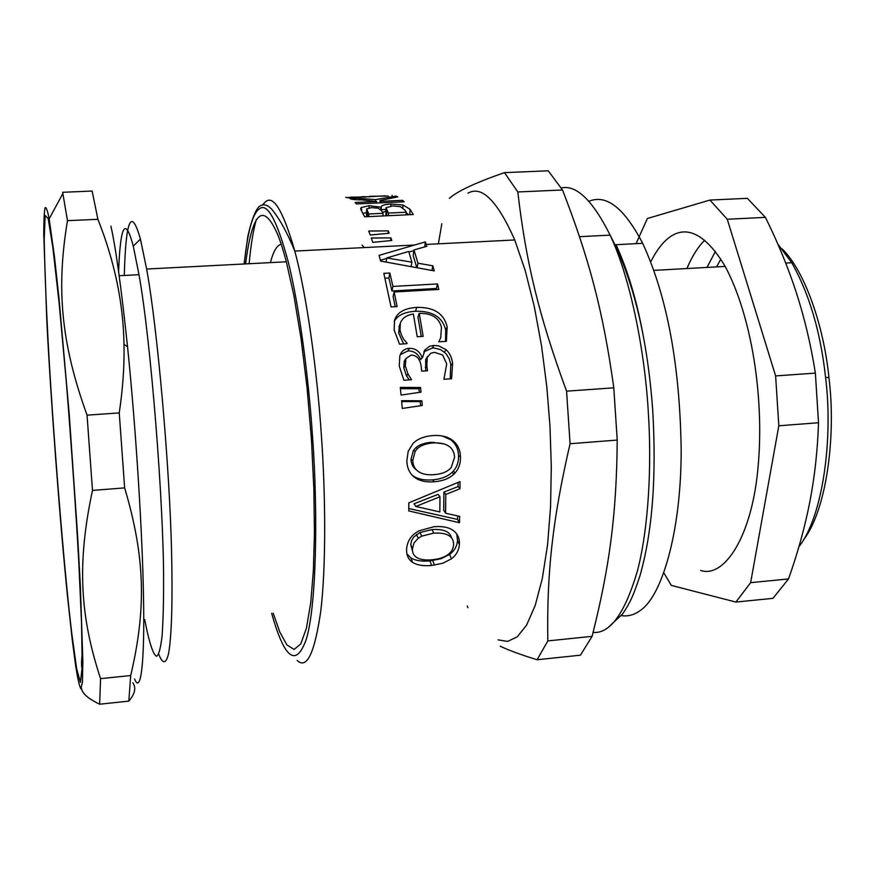 <?xml version="1.0" encoding="UTF-8"?>
<svg xmlns="http://www.w3.org/2000/svg" width="875" height="875" viewBox="0 0 875 875"><rect width="100%" height="100%" fill="white"/><g stroke="black" fill="none" stroke-linecap="round" stroke-linejoin="round"><path stroke-width="1.31" d="M281.236 244.267C277.003 245.088 273.383 251.213 270.397 262.62M158.725 654.15C162.531 664.125 166.02 664.562 168.591 653.417C171.773 635.753 172.692 597.538 171.566 552.366C169.859 469.678 157.588 328.639 146.628 269.041L140.438 239.072C131.217 206.927 125.836 219.056 124.283 275.461M245.569 263.911C252.448 211.116 263.211 201.436 277.845 234.872C280.58 241.675 283.413 250.655 286.355 261.789L293.902 295.619L301.033 338.45L307.059 387.691L311.434 439.348L313.873 489.114L314.431 533.389L313.37 570.587L310.723 602.831L306.458 628.053L300.77 643.956L294.077 649.447L286.934 644.952L279.836 632.111L273.208 613.2M144.703 619.609C148.706 640.489 152.906 654.675 156.57 656.272C158.867 654.773 160.716 647.905 162.105 635.688C163.155 620.517 163.647 601.727 163.581 579.305C163.713 505.422 151.036 341.447 138.994 274.684L133.284 246.148C125.256 216.158 120.367 224.656 118.606 271.655M100.559 678.628C80.117 616.503 76.727 563.97 92.487 490.416L124.633 487.889C145.6 558.217 146.147 609.984 130.692 675.555L100.559 678.628L99.663 704.2L128.833 701.127C135.034 693.766 136.347 687.663 132.792 682.806M97.891 219.297L92.137 191.056L62.65 192.292L67.473 220.675L97.891 219.297C114.603 261.308 123.298 303.002 123.987 344.356C124.469 365.323 122.894 388.183 119.252 412.923L87.052 415.155C60.703 342.333 56.284 287.842 67.473 220.675M81.484 688.242C82.13 693.405 88.189 698.72 99.663 704.2M124.633 487.889L119.252 412.923M92.487 490.416L87.052 415.155M72.231 639.723L75.48 664.606C77.58 678.311 79.395 686.383 80.905 688.811L82.436 682.073L82.863 661.292L80.391 586.731L77.689 536.933L69.223 414.214L59.008 298.506L54.491 256.955L49.153 218.838C47.48 210.372 46.112 206.675 45.052 207.747C44.22 211.827 43.783 220.544 43.75 233.888L46.823 321.158C50.466 394.1 59.445 516.917 67.473 595.984L72.231 639.723M134.619 679.044C141.006 695.045 144.791 660.888 143.5 597.067C142.614 539.044 136.5 434.295 127.542 346.784C121.297 287.809 115.752 247.592 110.906 226.122M128.833 701.127L130.692 675.555M650.705 261.822C670.141 223.519 696.697 218.87 725.189 266.416C751.855 316.498 763.984 396.987 758.352 463.761C752.73 536.692 723.975 578.55 700.656 570.445M777.831 244.081L791.733 262.719C809.287 293.738 820.564 331.931 825.562 377.311C833.252 438.08 823.102 516.152 798.919 546.722M706.989 267.422L715.4 251.42M704.714 240.231C698.075 246.728 692.136 256.167 686.897 268.548M350.47 197.739L350.448 197.138L366.034 197.05M369.119 196.908L369.698 196.284L388.413 196.055M364.317 196.744L365.258 196.7M366.023 196.733L369.108 196.744M360.347 196.919L364.077 196.602M347.178 197.542L350.459 197.477M385.328 195.814L348.272 197.827L345.778 197.356M378.197 208.195L371.405 207.627L366.625 208.983L368.834 213.97L383.053 213.314L381.434 210.613L378.197 208.195M366.603 209.912L366.483 216.727M368.736 216.617L368.834 213.97M382.944 215.961L383.053 213.314M400.52 206.686L392.744 205.942L385.973 207.758L388.434 213.062L406.284 212.231L405.081 210.295L400.52 206.686M385.941 208.775L385.897 215.819M388.325 215.709L388.434 213.062M406.164 214.867L406.284 212.231M382.473 212.319L385.875 211.334M362.83 213.369L366.538 212.658M406.252 212.909L408.844 214.747M381.052 207.211L381.238 206.686C382.178 205.188 385.416 204.312 390.961 204.061L402.894 204.969L410.014 209.245L413.262 214.539L364.678 216.803L361.955 211.838L361.222 207.561L369.064 205.702L381.052 207.211L380.997 209.978M380.767 209.694L380.822 207.222M361.178 210.47L361.222 207.561M402.839 207.769L402.894 204.969M372.761 242.353L371.284 238.011L390.906 237.902L391.825 240.505L372.761 242.353M390.633 240.625L390.906 237.902M411.895 262.183L408.713 251.453L386.739 257.95L411.895 262.183L411.141 266.558M386.138 262.041L386.739 257.95M424.681 246.903L425.337 241.883L426.869 246.291L413.973 249.944L413.175 255.544L416.784 267.597M380.428 260.258L386.662 258.431M408.909 252.055L413.875 250.655M431.944 270.452L432.863 265.814L434.241 270.889L380.658 261.078L379.05 255.369L425.337 241.883M417.145 267.663L417.955 263.211L432.863 265.814M413.973 249.944L417.955 263.211M394.209 321.541C397.469 315.35 404.578 311.927 415.516 311.259C432.512 310.855 442.575 317.111 445.681 330.039L445.55 341.392M399.448 325.664L398.694 333.091L403.681 343.919M406.842 343.711L399.525 344.181L394.166 330.039L394.538 320.283C397.053 312.463 404.469 308.175 416.763 307.398C433.825 307.027 443.953 313.512 447.158 326.856L446.392 341.337L438.856 341.808L440.748 337.553L441.459 327.37C439.108 317.8 431.692 313.13 419.223 313.348L417.933 317.012L421.291 336.481M419.223 313.348L423.161 336.361L417.222 336.733L413.372 313.994C406.361 315.153 402.008 318.281 400.302 323.367L399.995 329.908L401.122 334.261L403.616 339.183L407.105 343.219M400.411 388.686L418.95 388.773L419.322 392.394M401.045 395.073L400.28 387.373L420.569 387.516L421.039 392.142L401.045 395.073M418.95 388.773L420.569 387.516M451.533 537.862C450.034 531.606 443.516 528.85 431.977 529.572L419.847 532.558L413.798 536.987L411.622 540.564L410.747 544.589L412.53 551.064M453.578 544.928C453.895 536.375 447.289 532.438 433.77 533.138L421.805 536.102L418.228 538.234L414.061 542.905L412.453 548.614C412.18 552.759 413.733 555.8 417.123 557.736C420.503 559.672 425.513 560.361 432.13 559.781L437.336 559.048C447.508 556.752 452.922 552.048 453.578 544.928M456.761 534.013L457.516 540.466C457.056 546.186 454.431 550.834 449.63 554.411L441.022 558.709L429.92 560.908C421.586 561.619 415.253 560.612 410.9 557.889L406.908 553.919M406.591 549.172C407.028 543.058 409.555 537.994 414.148 534.002L418.72 530.939L434.022 526.706C442.422 526.05 448.853 527.33 453.338 530.567C457.8 534.013 459.812 538.639 459.364 544.447C458.905 550.353 456.258 555.144 451.423 558.83L442.739 563.259L431.637 565.491C423.281 566.202 416.927 565.152 412.573 562.341C408.308 559.475 406.317 555.089 406.591 549.172M410.9 557.889L412.573 562.341M415.811 506.461L414.039 503.803L438.113 494.364L439.972 496.759L415.811 506.461L439.841 511.952L439.972 496.759M457.691 515.911L457.559 519.433L408.8 508.528M458.073 482.431L458.095 486.555L443.898 492.122L443.713 510.278L445.583 513.22L459.681 516.359L459.462 522.714L408.778 510.923L408.811 502.83L459.977 481.633L460.031 488.72L445.78 494.462L445.583 513.22M457.559 519.433L459.462 522.714M443.898 492.122L445.78 494.462M458.095 486.555L460.031 488.72M444.161 443.866L431.2 442.312C424.375 442.903 419.267 444.697 415.877 447.683L413.339 450.538L411.031 459.353C411.173 464.002 412.967 467.523 416.423 469.908M454.584 457.231C453.939 447.147 446.753 442.378 433.005 442.914C426.147 443.516 421.028 445.353 417.627 448.438L415.177 451.227L412.781 460.502C412.923 465.456 414.848 469.186 418.545 471.669C422.242 474.162 427.47 475.158 434.23 474.655C442.148 473.998 447.825 471.592 451.248 467.436L454.584 457.231M442.684 436.078L450.866 439.863C455.777 443.756 458.336 449.039 458.544 455.689C458.73 461.836 457.002 466.955 453.348 471.078L452.069 472.391C447.53 476.623 441.011 479.117 432.523 479.883C424.025 480.484 417.386 479.03 412.606 475.519L412.092 475.103M406.82 461.016L408.188 451.325L413.022 443.45C417.452 438.977 423.97 436.362 432.589 435.586C441.098 435.017 447.814 436.636 452.736 440.431C457.68 444.467 460.261 449.936 460.469 456.816C460.666 463.291 458.85 468.672 455.044 472.959L453.983 474.075C449.422 478.439 442.881 481.009 434.372 481.775C425.83 482.388 419.169 480.867 414.378 477.214C409.675 473.506 407.148 468.103 406.82 461.016M412.606 475.519L414.378 477.214M401.658 401.548L420.208 401.614L420.569 405.716M402.27 408.45L401.581 400.673L421.87 400.794L422.286 405.464L402.27 408.45M420.208 401.614L421.87 400.794M400.28 354.659L407.969 350.897C413.908 350.842 418.119 353.752 420.613 359.625L422.636 357.35L424.966 349.858L429.592 346.259L433.836 345.439L438.594 345.811L446.042 349.683C449.597 352.811 451.795 357.372 452.627 363.377L451.566 378.755L443.92 379.28L446.72 363.891L442.652 355.02L434.503 352.352L430.719 353.27L427.273 357.339L426.836 365.422L427.492 370.77L421.728 371.153L421.159 366.461C420.12 358.936 416.752 355.163 411.064 355.141L405.945 358.52L405.267 365.838L408.034 374.095L411.556 379.739L403.911 380.264L399.252 366.067L399.853 355.72L400.608 353.959C402.314 350.47 405.245 348.6 409.402 348.327C415.363 348.283 419.606 351.302 422.133 357.383L422.636 357.35M405.366 359.406L404.217 361.43L403.791 367.839L406.514 375.823L409.205 379.903M427.208 357.098L425.698 359.669L425.698 370.891M423.894 351.816L432.327 348.042L434.263 348.02L440.573 349.628L445.878 353.478L449.192 358.673L450.778 364.153L450.22 378.853M424.309 350.941L424.966 349.858M420.613 359.625L422.133 357.383M404.48 360.762L405.945 358.52M426.18 358.63L427.711 356.366M385 278.217L388.905 277.998L391.934 290.981L436.362 288.477L436.625 289.581M436.362 288.477L437.533 283.938L438.823 289.45L394.166 291.977L393.105 296.362L395.205 306.677M391.934 290.981L392.962 286.42L437.533 283.938M388.905 277.998L389.823 273.033L392.962 286.42M394.166 291.977L397.108 306.567L391.059 306.928L383.83 273.361L389.823 273.033M370.202 235.003L368.714 231.033L388.237 230.869L389.178 233.253L370.202 235.003M388.03 233.363L388.237 230.869M385.93 209.42L381.008 209.639M396.047 197.203L396.014 196.077L397.841 196.886L380.012 200.506L380.898 201.327L402.642 200.342L404.119 201.786L356.409 203.93L355.075 202.475L376.578 201.513L362.283 199.916C355.031 199.806 350.952 199.358 350.022 198.57L355.217 198.133L375.594 199.62L396.014 196.077M375.605 200.955L375.594 199.62M355.25 199.642L355.217 198.133M376.578 203.022L376.578 201.513M402.631 201.852L402.642 200.342M380.898 202.836L380.898 201.327M380.023 202.869L380.012 200.506M364.481 247.559L362.009 245.12M467.961 193.178C481.764 185.194 497.361 200.78 514.752 239.958L525.197 270.484L534.308 306.622L541.592 346.194L546.82 386.838L549.992 426.464L551.305 466.616L550.561 506.855L547.553 544.895L542.325 578.408L535.194 605.511L526.619 625.067L517.212 636.858L507.544 641.43L498.083 639.866M720.814 259.12L716.581 266.897M803.392 540.006C826.623 510.278 836.281 435.706 828.942 377.683C823.834 325.598 804.442 270.211 782.042 248.85M617.225 440.07L613.791 387.833L566.573 391.169L570.073 443.734L617.225 440.07C616.591 515.594 609.35 567.908 592.102 636.344L547.816 640.916C546.766 573.967 552.169 521.084 570.073 443.734M566.573 391.169C538.453 314.748 525.875 261.188 517.814 191.964L562.516 189.984L548.242 170.8L504.459 172.638L517.814 191.964M504.459 172.638C475.814 182.558 457.439 191.133 449.334 198.373M441.842 223.727L438.364 243.83M433.639 442.192L433.694 442.87M467.316 605.97L467.863 607.655M500.216 646.22C508.911 650.344 521.194 654.861 537.086 659.75L580.431 655.178L592.102 636.344M547.816 640.916L537.086 659.75M562.516 189.984C588.908 257.994 603.094 310.68 613.791 387.833M621.359 615.628C628.25 616.634 634.659 614.83 640.598 610.225C661.117 596.739 681.144 534.242 681.188 450.308C679.952 365.159 667.1 296.166 642.655 243.305C624.236 207.998 606.353 193.988 588.984 201.283M642.502 331.887C636.18 298.561 627.364 269.5 616.055 244.694L642.655 243.305M765.395 217.372C777.798 242.298 788.145 267.498 796.447 292.983C804.65 318.445 810.961 345.155 815.369 373.111L818.519 422.723C817.622 450.209 814.702 476.722 809.747 502.272C804.705 527.844 797.617 553.405 788.495 578.944L772.986 598.336L735.886 602.066L750.641 582.663L778.816 425.797L775.622 375.922L727.267 219.253L765.395 217.372L747.359 198.33L709.942 200.069L647.369 218.498L636.059 243.655M775.622 375.922L815.369 373.111M778.816 425.797L818.519 422.723M750.641 582.663L788.495 578.944M663.884 572.939L671.333 585.408L735.886 602.066M727.267 219.253L709.942 200.069M71.991 635.02L76.65 668.763L80.412 682.434L82.228 667.155L81.55 623.098L78.684 559.781C75.611 506.406 71.564 448 66.544 384.562L59.106 302.848L52.806 247.111L48.202 218.662L45.15 215.392L44.209 239.312C44.702 267.367 45.97 300.672 47.994 339.227C52.511 426.453 64.498 575.477 71.991 635.02M351.148 197.706L351.127 197.127M369.731 196.886L369.698 196.284M392.077 195.902L392.055 195.3M367.369 216.683L367.511 211.673M386.619 215.786L386.805 210.372M390.928 206.052L390.961 204.061M369.031 207.845L369.064 205.702M409.795 214.703L410.014 209.245M415.516 311.259L416.763 307.398M398.694 333.091L399.995 329.908M445.681 330.039L447.158 326.856M431.977 529.572L433.77 533.138M416.478 534.538L418.228 538.234M410.747 544.589L412.453 548.614M429.92 560.908L431.637 565.491M449.63 554.411L451.423 558.83M457.516 540.466L459.364 544.447M431.2 442.312L433.005 442.914M415.877 447.683L417.627 448.438M411.031 459.353L412.781 460.502M432.523 479.883L434.372 481.775M452.069 472.391L453.983 474.075M458.544 455.689L460.469 456.816M450.866 439.863L452.736 440.431M407.969 350.897L409.402 348.327M406.514 375.823L408.034 374.095M403.791 367.839L405.267 365.838M425.261 367.391L426.836 365.422M450.964 365.356L452.627 363.377M444.456 352.133L446.042 349.683M432.327 348.042L433.836 345.439M364.536 199.938L364.525 198.975M355.578 199.664L355.534 198.286M297.183 660.428C306.786 669.703 314.65 653.22 320.797 610.98C326.058 567.109 325.73 496.617 321.355 434.886C317.111 371.044 306.863 295.728 294.809 251.081C283.095 210.503 273.208 194.195 265.169 202.147L262.719 204.728M256.342 219.461C253.28 230.158 250.873 244.912 249.134 263.725M244.191 263.977C247.559 232.247 252.459 214.003 258.923 209.234C266.93 201.688 276.741 219.341 288.334 262.172C299.283 306.403 308.405 375.648 312.452 435.345C318.423 516.228 316.17 608.398 306.119 639.756C295.947 667.647 284.473 658.842 271.677 613.342M561.105 187.95C576.33 184.537 592.67 200.277 610.127 235.134C630.208 277.583 644.58 349.464 648.222 410.681C651.919 465.336 648.659 527.658 637.503 570.686C625.013 613.189 610.203 633.784 593.097 632.461M146.628 269.041L286.355 261.789M140.438 239.072L133.284 246.148M49.153 218.838L62.913 193.473M119.175 275.723L138.994 274.684M127.542 346.784L123.987 344.356M82.25 651.448L81.517 662.342C81.616 667.505 81.845 669.32 82.217 667.8M725.189 266.416L653.866 270.375M791.733 262.719L785.717 263.058M381.161 210.197L381.238 206.686M360.752 209.519L360.773 208.13M398.989 326.889L400.302 323.367M419.847 532.558L421.805 536.102M432.786 560.58L434.427 565.173M413.339 450.538L415.177 451.227M453.348 471.078L455.044 472.959M404.217 361.43L405.716 359.089M425.698 359.669L427.273 357.339M514.752 239.958L426.234 244.442M244.07 263.988L247.811 236.37C251.234 221.309 254.844 211.52 258.65 207.003C262.609 203.591 266.886 204.236 271.491 208.95C279.311 218.269 287.088 232.323 294.809 251.081L414.192 245.044M828.942 377.683L825.562 377.311M579.534 236.688L610.127 235.134C633.248 279.409 647.445 337.783 652.717 410.266C656.611 477.28 652.356 532.459 639.953 575.783C632.352 599.069 628.819 604.406 622.552 614.042L608.716 626.938"/></g></svg>
